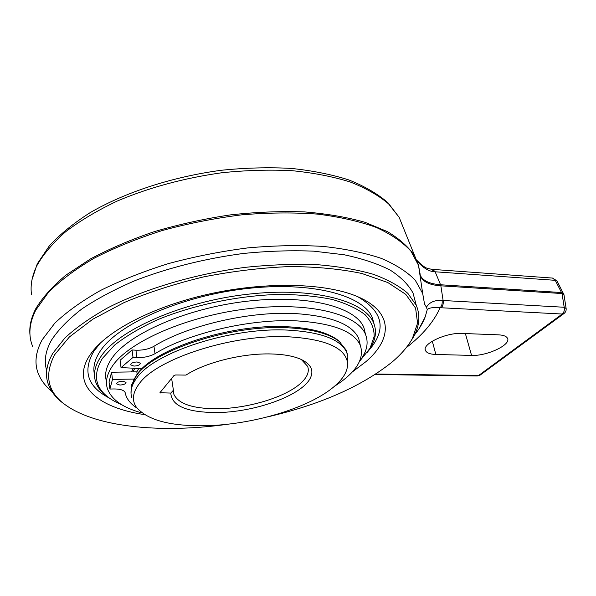 <?xml version="1.0" encoding="UTF-8"?>
<svg xmlns="http://www.w3.org/2000/svg" width="596" height="596" viewBox="0 0 596 596"><rect width="100%" height="100%" fill="white"/><g stroke="black" fill="none" stroke-linecap="round" stroke-linejoin="round"><path stroke-width="0.89" d="M134.025 379.049L112.48 379.436L109.917 389.039L109.046 381.932L111.586 372.224L136.827 371.837L138.801 368.447M334.498 386.253C356.088 372.515 364.692 358.866 360.304 345.3C353.935 331.287 332.71 323.144 296.622 320.879C250.76 318.555 188.597 333.022 155.02 353.666C149.901 356.468 143.874 357.771 136.931 357.578L133.035 357.369L121.033 367.605L120.087 360.275L132.036 349.964L135.925 350.187C142.854 350.403 148.858 349.1 153.954 346.283C187.39 325.513 249.344 311.067 295.087 313.563C331.085 315.962 352.288 324.261 358.695 338.461L360.088 344.406M137.05 361.958L140.343 363.195C140.142 364.879 138.019 365.847 133.981 366.093L130.666 364.856C130.867 363.173 132.997 362.204 137.05 361.958M121.033 367.605L142.176 368.611M109.917 389.039L113.821 388.95C120.221 388.95 123.983 390.127 125.115 392.488L125.808 395.133C127.544 400.095 131.284 404.416 137.013 408.096M122.769 381.187L126.024 382.341C125.816 383.898 123.774 384.8 119.9 385.053L116.622 383.891C116.838 382.341 118.887 381.44 122.769 381.187M134.912 368.261L132.789 371.897M137.147 374.206L136.827 371.837M112.48 379.436L111.586 372.224M133.228 380.702L137.08 374.288C154.17 348.742 230.57 323.673 286.363 326.712C310.762 327.897 328.031 332.464 338.17 340.42L340.927 342.909M131.031 393.457L131.388 385.336L136.402 375.726C153.604 350.008 230.764 324.708 287.063 327.748C311.686 328.932 329.096 333.529 339.303 341.523L346.224 350.172L347.289 353.942M347.528 362.517L347.863 356.639L346.723 352.378C340.823 339.452 321.095 332.024 287.548 330.095C231.196 327.122 153.947 352.407 136.715 378.043C131.425 385.135 129.809 391.676 131.858 397.659M287.995 336.77C232.433 334.043 156.256 358.844 139.129 383.876C132.67 392.526 131.701 400.229 136.216 406.986C146.653 419.696 168.765 425.954 202.543 425.775C251.147 425.455 310.293 407.992 335.228 385.612C344.13 377.73 348.228 370.012 347.52 362.457C344.92 347.55 325.081 338.99 287.995 336.77M170.799 393.062L159.922 392.742L174.039 375.473L175.678 374.959L185.997 375.093C205.188 362.413 242.915 353.033 271.485 353.964C284.076 354.337 293.992 356.17 301.248 359.477C310.456 363.985 313.675 369.736 310.918 376.746C304.213 394.813 254.589 412.79 215.238 412.551C186.362 412.194 171.544 405.697 170.799 393.062L173.406 390.261L171.626 378.4M301.36 359.53L307.618 366.302C309.51 371.45 307.432 376.895 301.39 382.625C286.356 397.122 247.295 408.863 215.871 408.759C192.568 408.565 178.591 403.805 173.928 394.478L173.406 390.261M133.035 357.369L132.036 349.964M419.763 272.685L419.51 272.044M420.426 275.762L420.918 276.484C423.92 281.223 430.476 283.979 440.571 284.769L440.861 285.819C429.455 285.067 422.646 281.729 420.433 275.814M563.473 293.21L561.7 292.554L440.571 284.769L435.14 271.783L434.126 271.694C428.718 271.366 423.048 267.82 417.103 261.055M434.126 271.694L431.675 269.325C427.667 268.178 426.363 269.839 416.746 260.199M431.675 269.325L552.596 278.079L555.278 280.329L562.028 293.545L563.987 294.849M432.733 269.407L435.147 271.783L555.278 280.329L557.059 281.014M498.36 334.833C503.404 335.079 506.458 336.248 507.509 338.334C511.271 344.816 486.82 356.222 471.563 355.41L435.855 354.471C430.148 354.27 426.699 352.966 425.507 350.575C421.581 344.108 446.009 332.419 461.93 333.44L498.36 334.833M414.652 334.736C419.353 328.895 422.847 322.995 425.134 317.035L427.265 309.622L426.438 307.26C429.418 302.232 434.633 299.959 442.083 300.444L443.111 300.503L440.861 285.819L562.028 293.545L564.188 307.253L443.111 300.503C443.558 303.595 442.947 306.016 441.271 307.76L562.229 314.025L563.853 313.645M441.271 307.76L440.116 307.692C433.307 307.171 429.023 307.812 427.265 309.622M426.438 307.26L424.531 303.99L422.683 293.478L415.241 280.195C407.21 271.888 395.818 264.587 381.082 258.299C364.469 252.756 345.032 248.785 322.771 246.386C299.177 245.016 274.13 245.522 247.623 247.914C220.796 251.393 194.452 256.608 168.586 263.559C143.576 271.381 120.884 280.351 100.493 290.468C81.853 301.017 66.625 311.917 54.802 323.174L42.16 339.809C35.358 352.445 34.181 363.977 38.636 374.407C41.333 380.732 45.75 386.439 51.904 391.535M406.248 347.677C422.646 335.004 433.933 321.676 440.116 307.692C441.845 305.942 442.5 303.528 442.083 300.444M46.637 370.302C43.821 361.034 45.452 350.955 51.524 340.07C58.348 329.707 68.466 319.322 81.883 308.929C97.111 298.708 115.065 289.179 135.739 280.336C168.996 267.611 204.726 258.671 242.937 253.516C267.76 251.013 291.362 250.231 313.757 251.169L344.279 254.79C362.465 258.649 377.79 263.767 390.246 270.13C400.922 277.058 408.521 284.709 413.035 293.083L415.568 302.634M408.953 344.048L413.386 337.165C419.547 326.183 420.508 315.56 416.269 305.286L407.873 293.388C399.409 286.028 387.869 279.651 373.252 274.272C356.944 269.601 338.118 266.39 316.774 264.646C294.275 263.842 270.539 264.728 245.582 267.313C195.272 273.869 145.133 288.732 107.928 307.737C90.48 317.504 76.154 327.569 64.949 337.939L52.835 353.264C46.704 363.97 45.035 373.863 47.844 382.93C50.787 392.071 57.41 399.901 67.721 406.42M267.492 416.917C320.082 404.699 361.601 386.417 392.064 362.07C401.078 354.464 407.835 346.641 412.35 338.617L417.572 323.151L415.598 308.162L405.779 294.364L387.825 282.541L361.906 273.497C340.897 269.049 316.908 266.732 289.924 266.546C261.786 267.716 233.081 271.15 203.81 276.849C175.045 283.763 148.486 292.331 124.147 302.552L92.834 319.195L69.404 336.949L54.601 354.776C42.569 378.207 48.902 396.616 73.606 410.003C107.861 428.762 169.13 432.674 229.095 424.047M144.485 414.585C98.236 407.984 70.261 385.031 89.623 355.536L92.246 351.863C109.783 328.88 157.128 304.951 212.936 293.187C268.744 281.431 325.677 283.383 356.46 296.182C393.457 311.276 392.824 338.513 366.123 361.511L352.176 372.083M368.812 350.418C386.916 329.618 383.265 311.738 357.846 296.763M100.478 342.909L93.81 351.297C82.434 371.055 87.508 386.588 109.016 397.89M374.072 324.03L372.418 317.869C363.791 295.385 311.946 281.051 246.193 288.628C180.476 296.048 117.203 324.462 100.016 351.439C94.608 359.746 92.76 367.486 94.496 374.675M367.441 352.281L371.107 346.798C375.86 338.543 376.717 330.616 373.67 323.017C365.087 300.742 313.183 286.631 247.265 294.297C181.393 301.807 117.926 330.132 100.679 356.922C94.824 365.832 93.125 374.065 95.576 381.619C97.863 388.436 103.011 394.284 111.005 399.164M359.701 361.139L370.049 348.243L374.169 336.457C374.295 328.731 371.315 321.527 365.221 314.844C357.287 308.624 346.321 303.498 332.33 299.483C316.744 296.249 299.028 294.558 279.196 294.417C238.325 295.482 192.471 305.1 156.674 320.119C139.755 327.971 125.704 336.323 114.521 345.173L102.4 358.405C91.382 376.739 95.77 391.229 115.557 401.868L122.232 405.019M365.497 334.326L363.91 327.673C355.998 307.074 308.095 294.193 247.474 301.174C186.898 308.013 128.155 333.864 111.668 358.591C106.088 366.823 104.36 374.452 106.505 381.47M359.835 360.818C366.92 351.67 368.82 342.894 365.542 334.49C357.682 314.144 309.697 301.539 248.89 308.624C188.12 315.575 129.146 341.322 112.569 365.825C106.848 374.146 105.149 381.835 107.481 388.868C111.653 399.834 123.186 407.858 142.064 412.946M131.366 371.919L133.459 368.194M480.331 374.966L564.114 313.451M566.148 308.527L564.188 307.253C564.703 310.151 564.047 312.408 562.229 314.025L478.521 375.562L477.232 376.001L375.197 374.482M160.734 393.017L160.562 391.81M153.954 346.283L155.02 353.666M135.925 350.187L136.931 357.578M403.328 227.717L399.149 217.309L388.562 203.854C378.758 195.51 366.071 188.261 350.508 182.093C333.395 176.699 314.04 172.915 292.435 170.717C269.832 169.547 246.267 170.232 221.727 172.766C184.134 178.062 149.32 187.479 117.285 201.023C97.401 210.463 80.184 220.706 65.642 231.74C52.858 243.004 43.255 254.336 36.825 265.734C31.938 275.926 30.18 285.603 31.543 294.782M95.36 348.131L95.822 348.265M418.675 265.883L414.697 256.049C408.714 247.094 399.625 238.951 387.422 231.613L364.923 222.271C347.17 217.212 327.01 213.763 304.429 211.9C280.768 211.066 256.049 212.072 230.25 214.91C204.331 218.806 179.091 224.364 154.543 231.576C130.897 239.614 109.522 248.748 90.406 258.969L65.955 275.114C52.537 286.333 42.465 297.546 35.745 308.75C31.007 318.003 29.1 326.779 30.009 335.094M32.713 346.604C28.139 335.563 29.144 323.419 35.73 310.181L48.395 292.442C60.174 280.634 75.394 269.243 94.049 258.262C114.484 247.765 137.251 238.512 162.365 230.503C188.351 223.433 214.843 218.203 241.827 214.828C268.505 212.608 293.731 212.37 317.512 214.113C339.951 216.929 359.559 221.377 376.337 227.463C391.229 234.317 402.754 242.207 410.905 251.117L418.511 265.302L420.061 273.765M465.379 333.566L471.563 355.41M435.855 354.471L432.301 341.173M477.113 376.001L480.115 375.13L478.521 375.562L375.927 374.005M338.17 340.42L339.303 341.523M346.224 350.172L346.723 352.378M347.52 362.457L347.863 356.639M173.369 390.745L173.928 394.478M358.695 338.461L360.304 345.3M32.02 279.636L37.034 264.505M422.683 293.478L418.511 265.302L399.149 217.309L387.936 202.715C377.693 193.879 364.722 186.31 349.018 179.999C331.868 174.509 312.595 170.65 291.198 168.407C268.856 167.185 245.589 167.804 221.399 170.262C172.833 176.699 125.391 192.158 90.212 212.601C73.695 223.157 60.077 234.235 49.349 245.835L37.578 263.395M420.918 276.484L420.016 274.294M566.118 308.333L563.958 294.647L556.977 280.858M556.969 280.843L552.447 278.071M425.261 349.658L425.507 350.575M419.018 328.769L425.134 317.035M413.035 293.083L416.269 305.286M412.35 338.617L413.386 337.165M96.366 347.721L92.246 351.863M372.418 317.869L373.67 323.017M370.049 348.243L371.107 346.798M363.91 327.673L365.542 334.49M563.786 313.69C565.626 312.349 566.409 310.568 566.125 308.348"/></g></svg>
